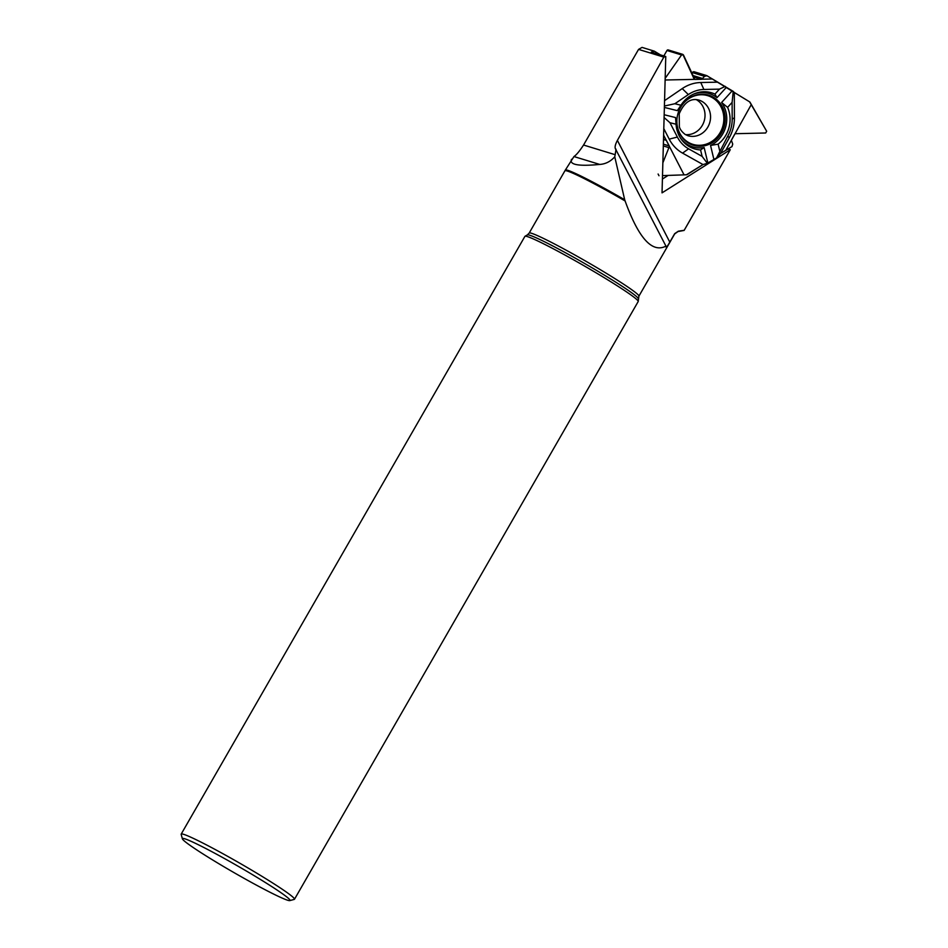 <?xml version="1.0" encoding="UTF-8"?>
<svg xmlns="http://www.w3.org/2000/svg" width="948" height="948" viewBox="0 0 948 948"><rect width="100%" height="100%" fill="white"/><g stroke="black" fill="none" stroke-linecap="round" stroke-linejoin="round"><path stroke-width="1.42" d="M663.612 135.173L666.089 139.972L663.493 139.415L666.089 139.972L669.395 146.407L662.853 162.855L669.395 146.407A1.837 1.671 107 0 0 669.229 145.933L666.373 140.375A1.837 1.671 -73 0 0 666.089 139.972M732.733 144.084L731.975 146.596L720.539 153.481L729.261 137.839A37.576 34.401 107 0 0 734.427 117.789L734.309 92.513L749.584 101.827A1.635 1.493 107 0 1 750.129 102.431L766.671 131.239L765.688 132.993L735.044 133.715A1.837 1.671 107 0 0 734.736 134.13L731.572 139.818A1.837 1.671 -73 0 0 731.37 140.304L732.733 144.084M696.176 99.576A18.64 17.064 -73 0 1 696.851 99.967A18.64 17.064 -73 0 1 704.009 121.581A18.64 17.064 -73 0 1 685.463 134.616M720.539 153.481L716.546 157.925L727.851 135.979A31.592 28.926 107 0 0 732.2 119.116L732.105 102.396L733.231 91.375L706.663 75.591L704.577 76.326L692.348 72.581L691.685 73.541M733.231 91.375L734.309 92.513M716.546 157.925L707.327 163.305L703.013 164.561L687.205 174.551A1.635 1.493 107 0 1 686.423 174.776L662.51 175.617L686.423 174.776L703.013 164.561L707.327 163.305L716.546 157.925L720.539 153.481L731.975 146.596L732.733 144.084L731.37 140.304L735.044 133.715L765.688 132.993L766.671 131.239L749.584 101.827L707.018 75.757L704.577 76.326L701.781 79.217L695.275 79.431L693.936 78.601L682.868 54.415L681.565 54.948L665.164 78.352L681.565 54.948L683.425 54.913L694.801 79.371A1.837 1.671 107 0 0 695.275 79.431L701.307 79.3A1.837 1.671 -73 0 0 701.781 79.217L704.577 76.326M694.73 71.989A1.967 1.801 107 0 0 692.348 72.581M681.565 54.948L666.965 50.493L663.837 55.932M688.307 143.03A26.224 24.008 107 0 0 724.272 126.214A26.224 24.008 107 0 0 701.283 94.208A26.224 24.008 107 0 0 678.069 113.203A26.224 24.008 107 0 0 686.684 141.927A26.224 24.008 107 0 0 688.307 143.03M717.363 82.168L700.773 82.523A37.576 34.401 107 0 0 682.24 88.591L664.56 100.642M725.244 86.363L719.461 89.136L703.89 89.468A31.592 28.926 107 0 0 688.319 94.575L674.881 103.723L664.406 106.034M726.405 87.299L716.996 97.668L714.946 94.113L719.461 89.136M716.996 97.668A27.907 25.549 107 0 0 693.379 94.196M664.37 107.42L677.322 110.643L680.948 105.24A29.305 26.828 -73 0 1 694.185 93.84A29.305 26.828 -73 0 1 714.946 94.113M680.131 137.519A27.907 25.549 107 0 0 704.139 147.532L700.56 149.914A29.305 26.828 -73 0 1 680.593 138.266A29.305 26.828 -73 0 1 676.054 124.235L675.545 117.564L664.169 114.744M707.8 162.736L704.139 147.532M719.674 150.649L718.11 144.167L710.538 145.435L713.785 158.944M710.538 145.435A27.907 25.549 107 0 0 721.606 102.491L732.188 90.83M735.044 133.715L751.243 104.671M725.919 150.08L731.37 140.304M718.11 144.167A29.305 26.828 107 0 0 727.602 107.361L721.606 102.491M727.602 107.361L732.105 102.396M663.79 128.608L669.217 139.131A37.576 34.401 107 0 0 682.572 153.126L703.013 164.561M664.098 117.54L669.975 122.719L677.37 137.057A31.592 28.926 107 0 0 688.592 148.824L702.124 156.396L707.327 163.305M669.395 146.407L684.018 174.787M658.102 174.029L658.99 175.747M669.975 122.719L676.054 124.235M700.56 149.914L702.124 156.396M694.801 79.371L665.117 79.999M712.161 78.992L701.781 79.217M680.948 105.24L674.881 103.723M666.965 50.493A1.173 1.078 -73 0 1 668.233 49.936L682.868 54.415M654.321 51.156L651.276 52.093L665.769 56.525L663.825 57.117L638.561 49.391L642.045 47.4L654.321 51.156L660.472 54.901M663.825 57.117L617.397 140.399C615.394 144.167 614.707 146.904 615.347 148.611L665.946 246.124C665.875 248.163 667.167 246.836 669.798 242.119L674.692 233.646L678.33 231.194L684.195 230.293L730.28 149.725L727.827 148.978M684.195 230.293A69.714 4.254 29.9 0 1 684.172 230.34A69.714 4.254 29.9 0 1 684.077 230.435L678.01 231.549A65.151 3.982 -150.1 0 0 678.33 231.194M571.526 159.3C569.096 164.739 578.481 166.457 599.717 164.431L573.967 156.55L565.328 170.083A63.338 3.863 29.9 0 1 565.328 170.083A63.338 3.863 29.9 0 1 624.685 199.755L625.111 200.964C638.585 238.221 652.188 253.27 665.946 246.124L666.041 247.025M616.022 149.203L615.169 154.702L583.553 145.032C579.655 151.016 576.467 154.856 573.967 156.55M624.685 199.755L614.766 156.823L615.169 154.702M665.769 56.525L662.036 192.859L730.28 149.725M183.201 838.411A62.082 3.792 29.9 0 1 243.529 869.375A62.082 3.792 29.9 0 1 289.804 900.6A62.082 3.792 29.9 0 1 234.322 872.8A62.082 3.792 29.9 0 1 182.383 838.826A62.082 3.792 29.9 0 1 183.201 838.411M182.383 838.826L181.175 834.382A65.353 3.993 29.9 0 1 181.187 834.11A65.353 3.993 29.9 0 1 182.028 833.944A65.353 3.993 29.9 0 1 243.826 865.536A65.353 3.993 29.9 0 1 294.484 899.261A65.353 3.993 29.9 0 1 294.259 899.403L289.804 900.6M181.187 834.11L524.908 236.372A65.353 3.993 29.9 0 1 525.002 236.265A65.353 3.993 29.9 0 1 525.749 236.206A65.353 3.993 29.9 0 1 586.539 267.218A65.353 3.993 29.9 0 1 638.241 301.369A65.353 3.993 29.9 0 1 638.205 301.511L294.484 899.261M614.766 156.823C610.488 161.551 605.476 164.087 599.717 164.431M638.561 49.391L583.553 145.032M662.415 179.03L668.15 175.404M663.493 139.498L666.373 140.375M698.806 100.05A18.64 17.064 -73 0 1 709.673 122.873A18.64 17.064 -73 0 1 687.904 135.706L685.321 134.533C682.003 132.009 680.012 129.39 679.349 126.688L679.218 113.784C684.112 102.491 690.654 97.917 698.806 100.05M663.316 145.933L669.276 147.758M663.363 144.143L669.229 145.933M694.374 79.158L695.275 79.431M693.142 76.8L701.307 79.3M692.514 75.402L702.764 78.542M688.023 142.153A25.442 23.297 -73 0 1 689.232 98.391A25.442 23.297 -73 0 1 723.845 119.519A25.442 23.297 -73 0 1 688.023 142.153M732.2 119.116L734.427 117.789M703.89 89.468L700.773 82.523M727.851 135.979L729.261 137.839M688.592 148.824L682.572 153.126M677.37 137.057L669.217 139.131M688.319 94.575L682.24 88.591M617.397 140.399L669.798 242.119M565.304 170.119L529.174 233.089A63.279 3.863 29.9 0 1 529.991 232.924A63.279 3.863 29.9 0 1 589.324 263.224A63.279 3.863 29.9 0 1 638.893 296.179L638.241 301.369M529.174 233.089L527.372 234.903A63.978 3.91 29.9 0 1 528.095 234.843A63.978 3.91 29.9 0 1 587.618 265.203A63.978 3.91 29.9 0 1 638.229 298.644M674.692 233.646A63.279 3.863 29.9 0 1 674.68 233.919L638.893 296.179M564.972 170.83A63.279 3.863 29.9 0 1 625.111 200.964M694.351 71.823L706.663 75.591M696.057 209.662L684.172 230.34M527.372 234.903L525.002 236.265M674.68 233.919L678.01 231.549"/></g></svg>
